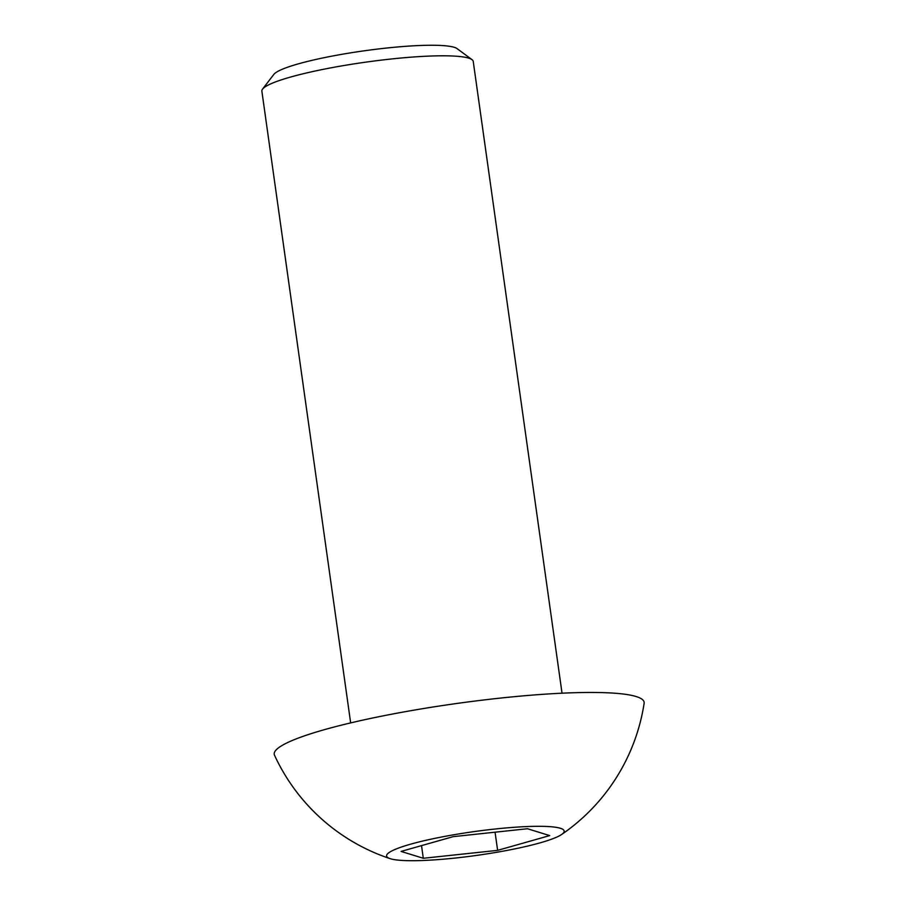 <?xml version="1.0" encoding="UTF-8"?>
<svg xmlns="http://www.w3.org/2000/svg" width="906" height="906" viewBox="0 0 906 906"><rect width="100%" height="100%" fill="white"/><g stroke="black" fill="none" stroke-linecap="round" stroke-linejoin="round"><path stroke-width="1.36" d="M262.559 89.094L273.85 74.394A93.386 12.458 -8 0 1 275.617 72.774A93.386 12.458 -8 0 1 369.138 50.136A93.386 12.458 -8 0 1 457.111 48.641L472.015 59.66A106.727 14.236 172 0 0 371.471 61.37A106.727 14.236 172 0 0 264.586 87.236A106.727 14.236 172 0 0 262.559 89.094A106.727 14.236 172 0 0 261.868 91.121L350.656 722.909M562.037 693.203L473.238 61.415A106.727 14.236 172 0 0 472.015 59.66M561.55 834.539A194.881 194.881 0 0 0 644.132 703.305A186.772 24.904 172 0 0 500.973 698.028A186.772 24.904 172 0 0 274.529 755.253A194.881 194.881 0 0 0 390.09 858.639A89.649 11.959 172 0 0 455.322 858.039A89.649 11.959 172 0 0 561.55 834.539A89.649 11.959 172 0 0 495.435 828.979A89.649 11.959 172 0 0 390.09 858.639M527.462 828.741L549.693 835.592L497.62 850.36L423.306 858.276L401.064 851.425L453.147 836.657L527.462 828.741M495.061 832.195L497.62 850.36M421.528 845.626L423.306 858.276"/></g></svg>

